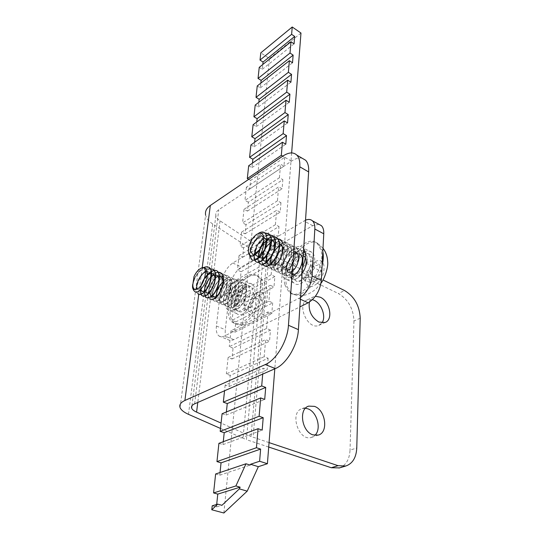 <?xml version="1.0" encoding="UTF-8"?>
<svg xmlns="http://www.w3.org/2000/svg" width="540" height="540" viewBox="0 0 540 540"><rect width="100%" height="100%" fill="white"/><g stroke="black" fill="none" stroke-linecap="round" stroke-linejoin="round"><path stroke-width="0.41" stroke-dasharray="2.7 2.03" d="M318.944 224.336L312.748 225.666L241.373 267.03C235.359 271.276 231.606 277.783 230.107 286.538L225.322 329.711C224.856 334.537 225.747 337.851 228.001 339.633C229.574 340.72 231.491 340.726 233.753 339.64L299.889 306.902M300.497 297.5L224.694 335.947C222.446 337.055 220.543 337.061 218.984 335.981C216.763 334.199 215.906 330.878 216.398 326.025L221.461 282.656C223.013 273.861 226.787 267.307 232.781 263L305.525 220.172M303.426 252.437C293.598 257.553 287.064 277.985 293.814 282.879C302.893 291.836 321.82 260.037 311.87 252.389C310.055 250.844 307.773 250.594 305.033 251.654M304.425 251.917L303.608 252.335M245.849 284.398C236.831 288.853 230.371 309.562 236.837 313.659C245.14 321.044 261.313 290.344 252.281 284.29C250.547 282.987 248.4 283.021 245.849 284.398M302.474 267.131C299.747 272.572 296.42 276.399 292.491 278.613C289.352 280.213 286.767 280.199 284.728 278.559C278.006 273.652 284.81 252.855 294.678 247.813C297.992 246.004 300.726 246.004 302.886 247.813L303.676 248.684M237.101 280.402C239.638 279.005 241.765 278.957 243.479 280.253C249.784 284.31 243 305.552 233.969 309.744C231.566 310.979 229.554 311.013 227.941 309.839C221.555 305.768 228.116 284.938 237.101 280.402M204.775 278.282C202.358 282.278 200.961 286.166 200.583 289.933M209.763 298.924C203.026 294.32 217.438 268.225 224.822 274.799C230.391 278.303 225.275 296.143 218.363 300.22C216.452 301.408 214.88 301.543 213.644 300.625C206.928 295.92 221.238 270.041 228.704 276.534C234.259 280.112 229.203 297.898 222.278 301.88C220.334 303.102 218.754 303.25 217.532 302.326C210.755 297.56 225.052 271.789 232.524 278.303C238.14 281.853 233.118 299.585 226.152 303.568C224.215 304.823 222.635 304.952 221.413 303.966C214.535 299.302 228.839 273.463 236.338 280.064C241.994 283.581 236.979 301.273 230.006 305.276C228.089 306.45 226.496 306.572 225.241 305.62C218.356 300.915 232.571 275.211 240.151 281.772C245.788 285.35 240.827 303.001 233.854 306.909C231.903 308.09 230.303 308.219 229.041 307.3C222.143 302.474 236.304 276.966 243.911 283.48C249.581 287.084 244.667 304.675 237.661 308.556C235.703 309.778 234.103 309.906 232.855 308.921C225.848 304.175 240.037 278.613 247.644 285.221C253.375 288.772 248.468 306.322 241.441 310.223C239.504 311.404 237.897 311.506 236.628 310.534C231.788 307.395 237.492 290.56 245.437 286.889C237.971 290.763 232.754 307.8 238.073 311.175C239.483 312.194 241.238 312.147 243.331 311.033C250.837 307.382 256.196 290.075 250.938 286.706C249.453 285.599 247.624 285.66 245.437 286.889L241.94 285.302C234.009 288.995 228.272 305.87 233.078 309.002C234.347 309.974 235.946 309.865 237.877 308.684C244.89 304.749 249.831 287.152 244.114 283.615C236.547 277.007 222.325 302.65 229.291 307.382C230.526 308.36 232.119 308.232 234.07 306.997C241.07 303.095 246.017 285.457 240.361 281.867C232.794 275.353 218.599 300.942 225.45 305.748C226.706 306.666 228.299 306.531 230.236 305.35C237.202 301.408 242.19 283.716 236.588 280.139C229.034 273.598 214.799 299.356 221.63 304.06C222.878 304.999 224.465 304.877 226.375 303.703C233.334 299.673 238.376 281.934 232.747 278.424C225.288 271.829 210.944 297.749 217.782 302.393C218.997 303.379 220.57 303.244 222.494 301.995M222.5 301.988C229.446 297.965 234.509 280.186 228.906 276.656C221.488 270.135 207.137 296.015 213.881 300.746C215.089 301.685 216.662 301.529 218.599 300.281C225.518 296.271 230.6 278.451 225.065 274.874C217.64 268.4 203.303 294.32 209.966 299.045M204.255 292.167L204.269 291.782M209.068 278.978C211.95 274.941 214.9 272.673 217.924 272.167M215.339 273.206C208.514 276.669 202.568 290.655 204.991 295.839M205.814 297.243L206.962 297.817M200.36 290.156C200.867 284.6 203.216 279.362 207.414 274.428M197.883 293.794C191.315 289.224 205.821 262.913 213.097 269.44M210.316 268.731C202.014 269.062 192.794 290.264 198.092 293.935M245.437 286.889L243.398 289.4L236.034 305.701L245.835 295.225L236.493 290.189L234.029 305.168L242.048 289.305L230.054 292.329L232.74 302.461L236.885 284.661L224.546 294.948L231.505 297.783L230.573 281.975L220.279 297.115L229.709 291.796L223.641 281.408M216.547 296.183C218.12 304.283 229.669 289.042 226.28 280.901C223.027 272.781 210.668 287.489 212.72 294.806M219.328 276.764C209.864 276.473 204.316 301.968 213.8 293.531M204.802 290.918L204.923 291.485M207.374 274.961L205.058 277.344M210.89 279.923C211.646 273.436 209.918 270.729 205.686 271.802M197.289 288.866C200.029 294.037 209.56 279.18 206.611 271.964C203.81 264.647 192.665 276.453 192.807 284.688M243.398 289.4L241.94 285.302M208.346 267.158C203.337 264.85 194.42 275.596 192.962 284.506L192.841 288.502M200.698 268.421L200.171 268.765C197.802 270.479 195.784 273.024 194.11 276.392M192.74 284.256L194.123 279.74C196.553 273.888 199.787 269.818 203.823 267.536M194.11 279.74L192.949 284.519M259.875 295.353L253.969 298.661L250.459 307.422L252.808 313.018L258.761 309.785L262.319 300.881L259.875 295.353L253.152 292.309L255.548 297.837C253.571 300.469 252.376 303.453 251.964 306.788L258.761 309.785M246.362 276.271C232.214 283.804 222.413 315.961 232.578 322.394C235.21 324.257 238.471 324.175 242.359 322.157C256.655 315.407 266.983 282.299 257.033 275.886C254.151 273.706 250.594 273.834 246.362 276.271M255.548 297.837L262.319 300.881M250.459 307.422L243.722 304.466C244.121 301.178 245.302 298.242 247.259 295.65C248.427 294.199 250.391 293.078 253.152 292.309M247.259 295.65L253.969 298.661M251.964 306.788L248.4 308.178L246.031 310.068L252.808 313.018M246.031 310.068L243.722 304.466M273.834 236.844C264.074 236.263 253.193 260.172 260.273 263.709M305.228 252.544L308.138 253.82L310.23 257.128C314.05 267.394 300.469 286.153 295.002 280.145L293.267 276.777L295.252 280.3C301.313 286.504 315.434 268.097 312.127 258.093L310.298 254.894C304.169 248.609 290.243 266.659 293.267 276.777L289.67 275.049L291.384 278.417C296.818 284.418 310.412 265.586 306.625 255.312L305.262 252.74M305.289 252.943L306.376 255.218C310.216 265.464 296.595 284.276 291.148 278.336C284.641 273.49 295.596 251.249 305.08 252.531M282.865 243.331C286.45 253.638 272.781 272.977 267.584 267.03C260.05 261.185 276.75 234.029 284.863 242.021L286.862 245.315C290.432 255.717 276.851 274.847 271.553 268.947C264.04 263.014 280.625 236.081 288.826 243.986L290.797 247.34C294.469 257.695 280.841 276.73 275.515 270.877C267.948 264.884 284.513 238.073 292.721 245.984L294.732 249.332C298.458 259.598 284.803 278.687 279.484 272.734C271.796 266.834 288.387 239.969 296.609 247.982L298.667 251.276C302.353 261.617 288.792 280.557 283.385 274.603C275.697 268.663 292.194 241.947 300.51 249.925L302.528 253.247C306.281 263.608 292.721 282.373 287.26 276.5C279.97 270.851 294.59 245.565 303.507 251.262M303.5 251.289C294.557 245.99 280.233 271.107 287.51 276.595C291.344 280.598 300.854 271.957 302.832 261.59M303.217 255.65L302.751 253.388L300.719 250.027C292.41 242.116 275.947 268.711 283.601 274.745C289.022 280.611 302.603 261.765 298.877 251.411L296.872 248.076C288.59 240.118 272.066 266.902 279.7 272.842C285.073 278.782 298.64 259.781 294.988 249.419L292.95 246.125C284.762 238.113 268.137 265.079 275.778 270.952C281.057 276.912 294.712 257.742 291.04 247.469L289.022 244.121C280.868 236.203 264.249 263.129 271.789 269.089C277.06 274.941 290.723 255.805 287.071 245.471L285.107 242.102C276.946 234.225 260.334 261.212 267.786 267.158C273.058 273.024 286.652 253.847 283.109 243.432M262.69 263.972C258.545 257.486 269.123 238.133 277.627 238.748M274.88 239.483L272.808 240.597M271.411 241.623C264.627 246.854 260.219 259.214 262.838 263.939M263.797 265.214L264.951 265.916M257.863 258.687L257.85 258.005M260.24 248.717L262.211 245.214M263.797 243L267.199 239.483M254.63 260.185C251.147 254.792 258.417 238.518 266.551 235.379M266.639 235.602C259.51 239.956 255.326 246.584 254.063 255.494M255.501 261.266L255.872 261.549M293.267 276.777L294.05 273.355C295.312 277.425 297.992 277.364 302.083 273.166M303.21 255.785C295.88 252.099 285.613 272.214 292.093 274.367M299.126 253.732L297.405 253.537M295.259 254.084C291.121 256.277 288.266 260.01 286.679 265.288M293.719 251.6L284.384 259.396L283.48 270.027L291.215 266.389L294.266 253.314L286.565 250.709L278.87 261.765L281.664 268.88L289.46 260.206L288.704 248.609L279.369 251.525L274.603 263.635L280.456 265.673L286.639 253.591L282.089 245.714M279.275 243.851C270.02 241.805 261.542 266.288 270.857 262.778C274.475 260.53 277.02 256.446 278.505 250.513C279.551 243.236 275.191 239.679 269.885 243.452M263.783 243.344L262.082 245.491M258.748 256.824L258.998 257.621M294.05 273.355L289.67 275.049M264.654 232.909C257.499 233.813 248.947 247.874 250.007 255.589M251.329 259.268L252.848 260.091M258.242 233.516L257.681 233.894C253.037 237.526 250.034 242.44 248.677 248.643L248.495 252.382M249.757 255.366C248.778 247.671 257.243 233.766 264.411 232.76M308.286 275.508L310.102 282.541L316.71 280.591L321.469 271.492L319.538 264.485L312.957 266.551L308.286 275.508L301.415 272.153C302.191 268.765 303.757 265.761 306.119 263.142C307.49 262.049 309.676 261.347 312.68 261.036L319.538 264.485M284.958 285.005L288.866 291.971C300.341 303.703 327.335 268.38 320.807 249.5L317.466 243.689C305.741 231.667 279.45 265.687 284.958 285.005M306.119 263.142L312.957 266.551M316.71 280.591L309.778 277.216C306.76 277.493 304.567 278.161 303.197 279.207C301.799 276.446 301.205 274.097 301.415 272.153M303.197 279.207L310.102 282.541M312.68 261.036L313.025 264.236L314.564 268.056L321.469 271.492M314.564 268.056C312.167 270.716 310.574 273.767 309.778 277.216M212.213 505.791L216.432 506.925L221.954 505.298M216.432 506.925L216.689 504.461M215.622 473.999L219.753 475.22L220.037 472.514M219.753 475.22L250.189 465.082M218.909 443.333L222.959 444.629L223.27 441.707M222.959 444.629L262.184 430.117M222.089 413.728L226.058 415.091L226.382 411.966M226.058 415.091L264.715 399.418M268.117 358.256L267.158 369.806L263.209 368.253L225.153 385.128L229.048 386.559L230.216 375.421L268.117 358.256L264.188 356.677L265.64 339.613L228.116 357.487L231.937 358.985L233.064 348.206L270.439 330.089L269.521 341.24L265.64 339.613M229.048 386.559L267.158 369.806M230.216 375.421L226.355 373.957L264.188 356.677M231.937 358.985L269.521 341.24M233.064 348.206L229.277 346.687L266.591 328.442L270.439 330.089M272.687 302.873L271.796 313.646L267.995 311.965L230.985 330.757L234.731 332.309L235.825 321.887L272.687 302.873L268.913 301.172L270.27 285.255L233.759 304.898L237.438 306.497L238.498 296.406L274.86 276.575L273.996 286.99L270.27 285.255M234.731 332.309L271.796 313.646M235.825 321.887L232.106 320.315L268.913 301.172M237.438 306.497L273.996 286.99M238.498 296.406L234.846 294.786L271.154 274.82L274.86 276.575M276.959 251.141L276.129 261.212L240.057 281.509L241.083 271.735L276.959 251.141L273.321 249.338L274.59 234.454L239.044 255.609L242.595 257.303L243.587 247.826L278.991 226.537L278.188 236.284L274.59 234.454M275.758 261.036L272.464 259.43L236.446 279.862L240.057 281.509M241.083 271.735L237.492 270.068L273.321 249.338M242.595 257.303L278.188 236.284M243.587 247.826L240.064 246.119L275.42 224.687L278.991 226.537M280.955 202.716L280.179 212.153L276.642 210.283L241.569 232.106L245.052 233.84L246.017 224.654L280.955 202.716L277.445 200.833L278.633 186.881L244.013 209.318L247.435 211.086L248.373 202.183L282.859 179.644L282.11 188.784L278.633 186.881M245.052 233.84L280.179 212.153M246.017 224.654L242.554 222.905L277.445 200.833M247.435 211.086L282.11 188.784M248.373 202.183L244.964 200.401L279.416 177.721L282.859 179.644M284.708 157.289L283.973 166.144L280.564 164.201L246.382 187.218L249.75 189.02L250.655 180.374L284.708 157.289L282.751 156.155M249.75 189.02L283.973 166.144M250.655 180.374L248.724 179.327M248.684 165.767L251.991 167.603L252.464 163.127M251.991 167.603L285.788 144.2M250.918 144.936L254.171 146.806L254.651 142.25M254.171 146.806L287.543 122.924M253.085 124.713L256.291 126.603L256.777 121.966M256.291 126.603L289.251 102.269M255.191 105.057L258.35 106.967L258.842 102.263M258.35 106.967L290.905 82.228M257.243 85.948L260.348 87.885L260.847 83.113M260.348 87.885L292.511 62.768M225.153 385.128L224.546 390.771M228.116 357.487L226.355 373.957M230.985 330.757L229.277 346.687M233.759 304.898L232.106 320.315M236.446 279.862L234.846 294.786M239.044 255.609L237.492 270.068M241.569 232.106L240.064 246.119M244.013 209.318L242.554 222.905M246.382 187.218L244.964 200.401M259.234 67.365L262.291 69.323L262.798 64.49M223.871 513L269.44 58.502L260.793 52.859M279.416 177.721L280.564 164.201M275.42 224.687L276.642 210.283M271.154 274.82L272.464 259.43M266.591 328.442L267.995 311.965M262.71 374.099L263.209 368.253M291.634 152.915L274.806 368.82M262.291 69.323L294.071 43.855M300.976 33.041L269.44 58.502M312.471 299.666L307.463 299.815C296.001 303.737 307.847 330.487 318.823 325.397L321.921 322.9M309.366 302.123C310.115 299.437 311.546 297.641 313.652 296.723L315.414 296.271M305.451 408.254L302.177 408.611C288.968 412.067 298.728 442.125 311.607 437.36L314.915 435.348M360.214 318.202L353.957 321.023C353.389 308.617 348.206 299.457 338.411 293.537L344.567 290.527M302.238 158.267C299.093 157.518 295.502 158.477 291.458 161.143L218.768 209.722C216.419 211.356 215.453 213.293 215.872 215.548C216.31 217.478 217.701 219.24 220.037 220.826L269.15 253.523L323.001 279.943M269.055 442.611L250.999 436.469L221.083 423.09M180.063 407.538L205.619 215.035C206.354 218.329 208.717 221.312 212.706 223.985L263.122 256.993L338.411 293.537M284.324 247.496C277.547 250.999 272.754 265.471 277.31 268.832C283.412 274.995 296.602 252.659 289.892 247.455C288.441 246.233 286.585 246.247 284.324 247.496M226.82 280.463C220.651 283.608 216.034 298.094 220.361 300.881C225.929 305.951 237.222 284.445 231.14 280.328L229.196 279.7L226.82 280.463M220.509 428.456L246.436 439.682L263.122 256.993M268.711 447.046L246.436 439.682M339.444 467.91C345.964 465.358 349.495 459.425 350.035 450.11L356.771 447.998M353.957 321.023L350.035 450.11M266.672 255.542C268.259 249.763 271.053 245.531 275.069 242.845C277.317 241.576 279.16 241.549 280.598 242.764C285.046 246.119 280.044 260.894 273.267 264.283C271.1 265.451 269.325 265.464 267.948 264.33L277.31 268.832M209.567 292.484C210.08 285.518 212.814 280.145 217.769 276.365L219.213 275.738M223.229 277.985L223.506 279.038M220.948 290.419C219.267 293.443 217.397 295.569 215.332 296.777M233.753 339.64L224.694 335.947M216.398 326.025L225.322 329.711M230.107 286.538L221.461 282.656M232.781 263L241.373 267.03M298.816 298.499L300.389 299.228M312.748 225.666L303.939 220.975M248.002 277.034C252.234 274.597 255.798 274.475 258.687 276.656C268.657 283.075 258.363 316.15 244.053 322.873C240.165 324.891 236.898 324.965 234.259 323.102C230.945 320.416 229.581 315.569 230.168 308.57C231.174 296.602 239.49 281.86 248.002 277.034M248.279 308.63C247.266 318.398 256.055 318.965 261.529 309.13C267.178 299.45 264.161 288.664 257.243 292.842C252.308 296.257 249.325 301.523 248.279 308.63M322.103 265.592C319.7 274.489 315.468 281.995 309.393 288.097C301.928 294.867 295.65 296.426 290.581 292.775L286.659 285.809C281.124 266.497 307.402 232.531 319.154 244.566L322.826 251.701M317.425 283.271C325.283 275.913 326.457 260.611 319.329 260.537C312.437 259.943 303.669 274.158 305.91 282.211C307.928 287.604 311.769 287.955 317.425 283.271M269.15 253.523L253.058 437.265M291.458 161.143L282.785 156.134M194.63 403.839L218.768 209.722M260.111 255.292L243.007 438.372M250.999 436.469L267.341 252.484M188.487 414.335L212.706 223.985M220.037 220.826L197.775 402.462M202.216 267.725L198.747 294.32M218.984 335.981L228.001 339.633M311.87 252.389L302.886 247.813M293.814 282.879L284.728 278.559M252.281 284.29L243.479 280.253M236.837 313.659L227.941 309.839M238.073 311.175L236.615 310.547M250.938 286.706L247.657 285.208M192.611 285.1L192.8 285.721M199.76 268.981L200.171 268.765M257.033 275.886L258.687 276.656C262.94 280.3 265.329 283.264 265.862 285.538C266.895 289.116 267.543 289.859 267.178 297.29C266.47 305.222 260.172 317.932 251.12 322.927C243.074 326.147 238.491 325.188 234.259 323.102L232.578 322.394M310.298 254.894L308.158 253.807M248.535 248.144L248.67 248.643M256.466 234.509L257.675 233.888M317.466 243.689L319.154 244.566L323.008 248.245M321.03 283.122L316.17 288.799C310.993 293.2 306.072 295.468 301.394 295.61C297.52 295.792 293.915 294.847 290.581 292.775L288.866 291.971M318.823 325.397L325.107 322.481M307.463 299.815L313.652 296.723M311.607 437.36L318.29 435.085M302.177 408.611L308.158 406.35M289.892 247.455L280.598 242.764M231.14 280.328L222.055 276.203M220.361 300.881L211.214 296.906M215.872 215.548L191.936 405.803"/><path stroke-width="0.81" d="M299.889 306.902L308.124 302.825C315.63 298.127 320.031 290.682 321.32 280.483L323.764 233.779C323.919 230.06 323.116 227.347 321.354 225.632L318.944 224.336M305.033 251.654L304.425 251.917M305.525 220.172C308.367 219.017 310.689 219.247 312.491 220.874C314.226 222.581 315.009 225.302 314.834 229.034L312.086 275.967C311.02 285.073 307.159 292.255 300.497 297.5M303.676 248.684C306.369 253.064 305.971 259.214 302.474 267.131M206.962 297.817L210.701 296.899C219.409 291.661 223.324 268.751 214.211 270.5M214.103 270.513L211.383 271.499M211.214 271.6L204.775 278.282M200.583 289.933L201.069 294.111M201.123 294.246C202.196 296.555 204.059 296.858 206.712 295.151C213.604 291.026 218.794 273.058 213.327 269.528L210.316 268.731M214.427 298.499C212.517 299.761 210.958 299.903 209.763 298.924M209.966 299.045C211.187 299.95 212.753 299.808 214.663 298.607M214.15 270.412C223.108 268.859 219.051 291.722 210.478 296.757C208.555 298.033 206.996 298.195 205.814 297.257L204.255 292.167M204.269 291.782C204.613 287.604 206.213 283.331 209.068 278.978M217.924 272.167L220.928 273.024C226.476 276.521 221.346 294.401 214.434 298.492M214.67 298.607C221.555 294.523 226.706 276.635 221.171 273.125C219.584 271.985 217.634 272.012 215.339 273.206M204.991 295.839L206.057 297.324M206.496 295.063C203.897 296.676 202.041 296.426 200.927 294.307M200.873 294.185L200.36 290.156M207.414 274.428L211.174 271.384M211.336 271.296L214.036 270.425M203.823 267.536C205.936 266.497 207.698 266.537 209.122 267.644C214.589 271.1 209.345 289.123 202.493 293.328C200.597 294.59 199.064 294.746 197.883 293.794M213.327 269.541L213.091 269.433C218.565 272.93 213.354 290.918 206.503 295.056M198.092 293.935C199.274 294.827 200.812 294.658 202.709 293.423M193.975 276.683L192.807 284.688C192.814 287.287 193.536 288.873 194.981 289.447C193.084 289.946 192.287 288.495 192.598 285.1L192.74 284.256M223.182 281.732C218.417 286.2 216.203 291.019 216.547 296.183M212.72 294.806C215.791 304.952 229.392 277.344 219.328 276.764M213.8 293.531C219.004 288.88 221.117 275.846 215.98 275.049C211.052 273.861 203.756 285.316 204.802 290.918M204.923 291.485C207.63 295.029 210.816 292.309 214.488 283.318C215.858 274.354 213.489 271.566 207.374 274.961M205.058 277.344C200.732 284.054 199.753 288.752 202.129 291.445C205.706 291.6 208.629 287.759 210.89 279.923M205.686 271.802C200.225 273.733 195.055 285.498 197.289 288.866M202.736 293.409C209.574 289.265 214.805 271.235 209.378 267.719L208.346 267.158M192.841 288.502C195.197 294.732 199.307 292.916 205.18 283.068C209.534 273.767 206.962 264.539 200.698 268.421M194.11 276.392L193.982 276.676C195.575 273.193 197.505 270.628 199.76 268.981C210.701 261.245 204.086 290.176 194.981 289.447M264.951 265.916C270.938 268.9 282.305 250.763 279.099 241.414C278.147 238.478 276.392 236.959 273.834 236.844M260.273 263.709C265.869 268.076 278.424 249.224 275.036 239.396L273.098 236.027L269.851 234.839M303.507 251.262L305.289 252.943M305.262 252.74L303.5 251.289M302.832 261.59L303.217 255.65M273.773 236.763C276.284 236.864 277.972 238.376 278.836 241.313C282.42 251.654 268.724 270.986 263.547 265.133L262.69 263.972M277.627 238.748L280.874 239.996L282.865 243.324M283.109 243.425L281.131 240.125C279.45 238.748 277.364 238.538 274.88 239.483M272.808 240.597L271.411 241.623M262.838 263.939L263.797 265.214M269.771 234.738L272.875 235.933L274.813 239.24C278.566 250.715 262.71 270.891 258.674 262.15M258.62 262.042L257.863 258.687M257.85 258.005L260.24 248.717M262.211 245.214L263.797 243M267.199 239.483L270.797 237.337M270.965 237.276L273.652 236.763M264.411 232.76L268.792 233.888L270.749 237.195C274.199 247.57 260.523 267.131 255.434 261.212L254.63 260.185M266.551 235.379L269.568 234.731M269.649 234.846L266.639 235.602M254.063 255.494L254.711 260.003M254.786 260.159L255.65 261.367M255.872 261.549C261.212 266.713 274.374 247.536 270.979 237.33L269.069 233.982L264.654 232.909M248.495 252.382C249.014 255.542 250.601 256.716 253.26 255.906C255.481 254.88 257.533 252.848 259.43 249.811L263.729 240.759C263.709 248.454 261.387 254.563 256.777 259.092C254.489 260.449 252.673 260.503 251.329 259.274L249.757 255.366M302.083 273.166C306.774 267.84 307.787 257.364 303.21 255.785M292.093 274.367C298.256 277.405 307.206 255.987 299.126 253.732M297.405 253.537L295.259 254.084M286.679 265.288C286.085 273.598 288.873 274.651 295.043 268.434C299.909 261.745 299.416 251.174 293.719 251.6M282.089 245.714C273.935 245.768 266.666 264.749 273.226 265.025C279.76 265.68 286.929 245.491 279.275 243.851M269.885 243.452C262.055 249.102 260.287 263.709 266.78 260.813C273.294 258.322 277.904 241.326 271.384 239.828M271.175 239.78C268.832 239.436 266.369 240.631 263.783 243.344M262.082 245.491C259.288 249.811 258.174 253.591 258.748 256.824M258.998 257.621L263.898 258.174C268.663 252.815 270.675 246.807 269.919 240.145L264.067 238.133L256.973 245.187L254.576 254.407L258.545 256.918L264.607 249.872L266.335 239.618L261.482 235.669C255.872 238.68 252.187 243.749 250.418 250.877L253.26 255.238L259.43 249.811M250.007 255.589L251.566 259.369M252.848 260.091C254.961 260.678 257.411 259.497 260.199 256.541M260.361 256.358C270.128 246.348 268.772 226.328 258.242 233.516M253.267 255.899C249.466 256.446 247.887 253.861 248.535 248.144C249.743 242.305 252.382 237.762 256.466 234.509C261.697 231.626 264.114 233.712 263.729 240.759M256.77 259.119L260.368 256.379M216.689 504.461L217.775 494.107L240.131 487.175L239.355 488.876L221.954 505.298L217.721 504.151L212.213 505.791L211.781 509.78L217.721 504.151M217.775 494.107L213.59 492.932L235.899 485.946L240.131 487.175M220.037 472.514L221.049 462.854L260.618 449.084L259.612 461.248L250.56 464.265L250.189 465.082L246.004 463.779L215.622 473.999L213.59 492.932M221.049 462.854L216.952 461.599L256.446 447.721L260.618 449.084M223.27 441.707L224.215 432.689L263.203 417.697L262.184 430.117L258.066 428.706L218.909 443.333L216.952 461.599M224.215 432.689L220.192 431.365L259.126 416.259L263.203 417.697M226.382 411.966L227.266 403.562L265.707 387.443L264.715 399.418L260.685 397.926L222.089 413.728L220.192 431.365M227.266 403.562L223.324 402.165L261.704 385.931L265.707 387.443M276.129 261.212L275.758 261.036M248.724 179.327L247.306 178.558L281.32 155.331L282.751 156.155M252.464 163.127L252.875 159.206L286.497 135.614L285.788 144.2L282.434 142.229L248.684 165.767L247.306 178.558M252.875 159.206L249.581 157.363L283.163 133.623L286.497 135.614M254.651 142.25L255.029 138.652L288.232 114.588L287.543 122.924L284.249 120.919L250.918 144.936L249.581 157.363M255.029 138.652L251.788 136.775L284.958 112.57L288.232 114.588M256.777 121.966L257.121 118.678L289.919 94.183L289.251 102.269L286.004 100.244L253.085 124.713L251.788 136.775M257.121 118.678L253.935 116.782L286.693 92.144L289.919 94.183M258.842 102.263L259.153 99.272L291.553 74.378L290.905 82.228L287.712 80.177L255.191 105.057L253.935 116.782M259.153 99.272L256.021 97.349L288.38 72.313L291.553 74.378M260.847 83.113L261.131 80.392L293.139 55.134L292.511 62.768L289.373 60.689L257.243 85.948L256.021 97.349M261.131 80.392L258.046 78.449L290.021 53.048L293.139 55.134M259.612 461.248L267.408 463.712L258.336 466.688L247.205 491.15L223.871 513L211.781 509.78M247.205 491.15L239.355 488.876M258.336 466.688L250.56 464.265M224.546 390.771L223.324 402.165M290.021 53.048L290.979 41.756L259.234 67.365L258.046 78.449M262.798 64.49L263.061 62.039L260.017 60.075L291.613 34.337L292.235 27L300.976 33.041L291.634 152.915M292.235 27L260.793 52.859L260.017 60.075M288.38 72.313L289.373 60.689M286.693 92.144L287.712 80.177M284.958 112.57L286.004 100.244M283.163 133.623L284.249 120.919M281.32 155.331L282.434 142.229M261.704 385.931L262.71 374.099M259.126 416.259L260.685 397.926M235.899 485.946L246.004 463.779M256.446 447.721L258.066 428.706M274.806 368.82L267.408 463.712M291.613 34.337L294.685 36.443L294.071 43.855L290.979 41.756M263.061 62.039L294.685 36.443M321.921 322.9C326.437 317.007 321.685 303.507 313.997 300.247L312.471 299.666M315.414 296.271L320.186 297.182C329.839 301.212 333.545 319.775 325.107 322.481L318.877 322.063C311.459 317.425 308.286 310.784 309.366 302.123M314.915 435.348C321.773 429.151 317.101 411.777 307.881 408.827L305.451 408.254M314.456 406.363C325.613 409.88 328.779 432.533 318.29 435.085L312.964 434.876C301.651 431.582 298.431 408.652 308.745 406.127L314.456 406.363M323.001 279.943L344.567 290.527C354.382 296.507 359.593 305.735 360.214 318.202L356.771 447.998C356.238 457.623 352.586 463.624 345.809 466.013L338.087 465.689L269.055 442.611M191.936 405.803L191.646 408.125C191.066 406.438 192.058 405.007 194.63 403.839L275.36 368.577C286.369 364.163 297.668 345.168 298.404 329.643L288.454 325.276L299.781 166.813C300.112 161.467 299.133 157.565 296.845 155.115C293.389 151.895 288.704 152.239 282.785 156.134L210.337 205.463C206.523 208.163 204.95 211.356 205.619 215.035M298.404 329.643L308.664 171.936C308.961 166.61 307.942 162.716 305.62 160.252L302.238 158.267M288.454 325.276C287.611 340.889 276.244 360.065 265.275 364.568L184.896 400.478C180.731 402.421 179.118 404.777 180.063 407.538C181.055 410.009 183.87 412.27 188.487 414.335L220.509 428.456M338.087 465.689L331.283 467.735L268.711 447.046M221.083 423.09L196.587 412.135C193.88 410.913 192.233 409.577 191.646 408.125M331.283 467.735L339.444 467.91M267.948 264.33C266.2 262.609 265.775 259.679 266.672 255.542M219.213 275.738L222.055 276.203L223.229 277.985M223.506 279.038C223.978 282.393 223.128 286.187 220.948 290.419M215.332 296.777L211.214 296.906L209.567 292.484M321.32 280.483L312.086 275.967M300.389 299.228L308.124 302.825M314.834 229.034L323.764 233.779M322.826 251.701C323.629 255.731 323.386 260.361 322.103 265.592M299.781 166.813L308.664 171.936M265.275 364.568L275.36 368.577M197.775 402.462L196.587 412.135M210.337 205.463L202.216 267.725M198.747 294.32L184.896 400.478M312.491 220.874L321.354 225.632M323.008 248.245C325.937 252.133 327.49 256.662 327.672 261.839C328.543 266.8 324.095 279.889 321.03 283.122M308.158 406.35L308.745 406.127M296.845 155.115L305.62 160.252M339.012 468.038L345.809 466.013"/></g></svg>
